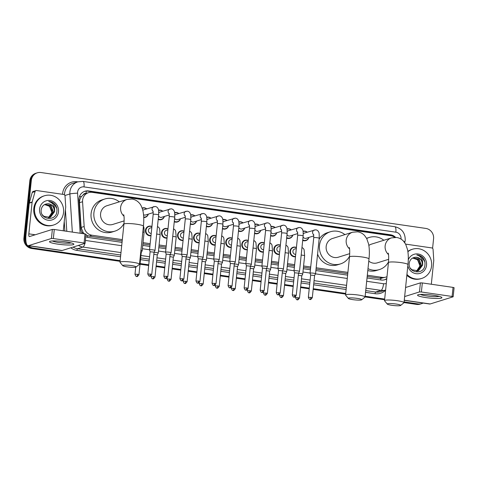 <?xml version="1.0" encoding="UTF-8"?>
<svg xmlns="http://www.w3.org/2000/svg" width="478" height="478" viewBox="0 0 478 478"><rect width="100%" height="100%" fill="white"/><g stroke="black" fill="none" stroke-linecap="round" stroke-linejoin="round"><path stroke-width="0.72" d="M295.47 256.752A4.899 4.643 -107.3 0 1 293.134 247.257A4.899 4.643 -107.3 0 1 296.426 247.508M279.415 254.421A4.899 4.643 -107.3 0 1 277.079 244.921A4.899 4.643 -107.3 0 1 280.371 245.178M263.36 252.091A4.899 4.643 -107.3 0 1 261.024 242.591A4.899 4.643 -107.3 0 1 264.316 242.848M247.305 249.755A4.899 4.643 -107.3 0 1 244.969 240.261A4.899 4.643 -107.3 0 1 248.261 240.512M231.25 247.425A4.899 4.643 -107.3 0 1 228.914 237.93A4.899 4.643 -107.3 0 1 232.206 238.181M215.196 245.095A4.899 4.643 -107.3 0 1 212.859 235.594A4.899 4.643 -107.3 0 1 216.152 235.851M199.141 242.764A4.899 4.643 -107.3 0 1 196.805 233.264A4.899 4.643 -107.3 0 1 200.097 233.521M183.086 240.428A4.899 4.643 -107.3 0 1 180.75 230.934A4.899 4.643 -107.3 0 1 184.042 231.185M167.031 238.098A4.899 4.643 -107.3 0 1 164.695 228.604A4.899 4.643 -107.3 0 1 167.987 228.854M150.976 235.768A4.899 4.643 -107.3 0 1 148.64 226.273A4.899 4.643 -107.3 0 1 151.932 226.524M292.823 235.104A4.899 4.643 -107.3 0 1 286.645 238.104M276.768 232.774A4.899 4.643 -107.3 0 1 270.59 235.774M260.713 230.438A4.899 4.643 -107.3 0 1 254.535 233.437M244.658 228.108A4.899 4.643 -107.3 0 1 238.48 231.107M308.878 237.435A4.899 4.643 -107.3 0 1 302.699 240.434M228.604 225.777A4.899 4.643 -107.3 0 1 222.425 228.777M212.549 223.447A4.899 4.643 -107.3 0 1 206.371 226.447M196.494 221.111A4.899 4.643 -107.3 0 1 190.316 224.11M180.439 218.781A4.899 4.643 -107.3 0 1 174.261 221.78M164.384 216.45A4.899 4.643 -107.3 0 1 158.206 219.45M148.329 214.12A4.899 4.643 -107.3 0 1 143.735 217.502L145.408 216.958A4.595 4.35 -107.3 0 1 143.723 217.12M86.189 193.381L86.07 193.363A3.065 2.898 72.7 0 0 83.214 194.821L81.469 196.554C80.071 198.364 79.42 200.413 79.509 202.696L81.105 227.45L83.106 232.481L84.409 233.862M83.214 194.821A9.19 8.7 -107.3 0 1 85.735 193.524L88.561 192.64A9.19 8.7 72.7 0 0 82.575 201.74L84.164 226.494A9.19 8.7 72.7 0 0 91.955 235.224L122.32 239.633M367.188 276.493L380.876 278.357L385.937 277.097A9.19 8.7 72.7 0 0 386.989 276.69M85.98 235.003L89.123 236.108L122.189 240.912M142.898 243.917L150.026 244.957M158.953 246.254L166.081 247.287M175.008 248.584L182.136 249.618M191.063 250.914L198.191 251.948M207.117 253.244L214.246 254.284M223.172 255.581L230.3 256.614M239.227 257.911L246.355 258.945M255.282 260.241L262.41 261.275M271.337 262.571L278.465 263.611M287.392 264.908L294.52 265.941M303.446 267.238L310.575 268.272M316.036 269.066L347.769 273.673M394.685 237.351A9.19 8.7 72.7 0 0 390.717 235.702L92.236 192.353A9.19 8.7 72.7 0 0 88.561 192.64M367.319 275.214L382.263 277.389A9.19 8.7 72.7 0 0 385.937 277.097M143.03 242.645L150.158 243.678M159.084 244.975L166.213 246.009M175.139 247.305L182.267 248.339M191.194 249.636L198.322 250.675M207.249 251.972L214.377 253.005M223.304 254.302L230.432 255.336M239.359 256.632L246.487 257.666M255.413 258.962L262.541 260.002M271.468 261.299L278.596 262.332M287.523 263.629L294.651 264.663M303.578 265.959L310.706 266.993M316.167 267.788L347.9 272.394M303.052 231.233A4.899 4.643 -107.3 0 1 307.235 232.171M286.997 228.902A4.899 4.643 -107.3 0 1 291.18 229.84M270.942 226.572A4.899 4.643 -107.3 0 1 275.125 227.51M254.888 224.236A4.899 4.643 -107.3 0 1 259.07 225.174M238.833 221.906A4.899 4.643 -107.3 0 1 243.015 222.844M222.778 219.575A4.899 4.643 -107.3 0 1 226.96 220.513M206.723 217.245A4.899 4.643 -107.3 0 1 210.906 218.183M190.668 214.915A4.899 4.643 -107.3 0 1 194.851 215.853M174.613 212.579A4.899 4.643 -107.3 0 1 178.796 213.517M158.559 210.248A4.899 4.643 -107.3 0 1 162.741 211.186M142.121 208.044A4.899 4.643 -107.3 0 1 146.686 208.856M395.611 237.369A9.19 8.7 72.7 0 0 390.574 234.788L88.609 190.937A9.19 8.7 72.7 0 0 84.935 191.224A9.19 8.7 72.7 0 0 78.948 200.324L80.776 228.789A9.19 8.7 72.7 0 0 82.401 233.569M84.558 191.349A9.19 8.7 -107.3 0 1 87.856 191.17L389.821 235.027A9.19 8.7 -107.3 0 1 394.284 237.07M423.084 303.052A9.19 8.7 -107.3 0 1 421.692 303.632A9.19 8.7 -107.3 0 1 418.017 303.924L404.095 301.899M26.141 242.483A9.19 8.7 -107.3 0 1 25.406 237.709L31.339 180.326A9.19 8.7 -107.3 0 1 37.29 172.821A9.19 8.7 -107.3 0 1 40.965 172.528L425.82 228.424A9.19 8.7 -107.3 0 1 433.576 238.749L432.584 248.333M120.151 260.659L33.167 248.028A9.19 8.7 -107.3 0 1 28.423 245.734M384.676 299.079L365.144 296.24M345.725 293.42L313.239 288.706M309.296 288.132L300.644 286.878M293.241 285.802L284.589 284.541M277.186 283.466L268.534 282.211M261.131 281.136L252.48 279.881M245.077 278.805L236.425 277.551M229.022 276.475L220.37 275.214M212.967 274.139L204.315 272.884M196.912 271.809L188.26 270.554M180.857 269.478L172.205 268.224M164.802 267.148L156.151 265.893M148.748 264.812L140.096 263.557M404.024 302.58L416.511 304.39A9.19 8.7 -107.3 0 0 420.186 304.104L420.939 303.871A9.19 8.7 -107.3 0 1 417.264 304.157L404.059 302.239L417.264 304.157A9.19 8.7 -107.3 0 0 420.939 303.871L421.692 303.632M120.08 261.341L31.656 248.5A9.19 8.7 -107.3 0 1 23.9 238.175L29.827 180.798L30.586 180.565A9.19 8.7 -107.3 0 1 36.537 173.054A9.19 8.7 -107.3 0 0 30.586 180.565L24.653 237.942L30.586 180.565L31.339 180.326M31.656 248.5L32.414 248.267A9.19 8.7 -107.3 0 1 24.653 237.942A9.19 8.7 -107.3 0 0 32.414 248.267L120.115 261L32.414 248.267L33.167 248.028M384.641 299.419L365.108 296.581L384.641 299.419M345.696 293.761L313.204 289.047L345.696 293.761M309.26 288.473L300.608 287.218L309.26 288.473M293.205 286.137L284.553 284.882L293.205 286.137M277.15 283.807L268.499 282.552L277.15 283.807M261.096 281.476L252.444 280.222L261.096 281.476M245.041 279.146L236.389 277.891L245.041 279.146M228.986 276.816L220.334 275.555L228.986 276.816M212.931 274.48L204.279 273.225L212.931 274.48M196.876 272.149L188.224 270.895L196.876 272.149M180.821 269.819L172.17 268.564L180.821 269.819M164.767 267.489L156.115 266.228L164.767 267.489M148.712 265.153L140.06 263.898L148.712 265.153M367.032 277.963L381.127 280.012A9.19 8.7 72.7 0 0 384.808 279.72A9.19 8.7 72.7 0 0 386.774 278.811M85.813 236.628A9.19 8.7 72.7 0 0 88.567 237.518L122.039 242.382M142.743 245.387L149.877 246.427M158.798 247.724L165.932 248.757M174.852 250.054L181.987 251.087M190.907 252.384L198.041 253.418M206.962 254.714L214.096 255.754M223.017 257.045L230.151 258.084M239.072 259.381L246.206 260.414M255.127 261.711L262.261 262.745M271.181 264.041L278.316 265.075M287.236 266.371L294.37 267.411M303.291 268.708L310.425 269.741M315.886 270.536L347.62 275.143M386.804 278.477A9.19 8.7 -107.3 0 1 384.426 279.833M29.827 180.798A9.19 8.7 -107.3 0 1 35.784 173.287L37.29 172.821M384.605 299.76L365.078 296.922M345.66 294.101L313.168 289.381M309.224 288.814L300.578 287.553M293.169 286.477L284.524 285.223M277.115 284.147L268.469 282.892M261.06 281.817L252.414 280.562M245.005 279.487L236.359 278.226M228.95 277.15L220.304 275.896M212.895 274.82L204.249 273.565M196.84 272.49L188.195 271.235M180.786 270.16L172.14 268.899M164.731 267.823L156.085 266.569M148.676 265.493L140.03 264.238M407.901 251.715A15.314 14.501 -107.3 0 1 412.532 249.211A15.314 14.501 -107.3 0 1 431.586 265.941A15.314 14.501 -107.3 0 1 421.662 278.453A15.314 14.501 -107.3 0 1 406.933 274.426M407.854 251.404A15.314 14.501 -107.3 0 1 411.779 249.45L412.532 249.211M408.272 259.853A9.984 9.452 -107.3 0 1 419.391 254.266A9.984 9.452 -107.3 0 1 426.543 265.206A9.984 9.452 -107.3 0 1 417.653 273.769A9.984 9.452 -107.3 0 1 407.83 265.744M409.27 263.055C407.632 273.302 424.034 275.358 424.9 265.153C425.277 262.404 424.601 259.948 422.887 257.785C421.184 255.999 419.152 255.049 416.786 254.941C420.748 256.094 422.707 258.891 422.666 263.318A6.925 6.555 -107.3 0 0 415.292 257.272C411.958 257.672 409.957 259.602 409.27 263.055M417.802 270.865L422.355 265.188C422.337 260.157 419.983 257.517 415.292 257.272M410.297 268.128L411.821 269.706L417.951 270.817L418.573 270.59L422.654 265.093L422.666 263.318M417.192 271.008L421.16 265.559L418.692 259.112L413.076 257.839M417.342 270.978L421.459 265.469L418.991 259.022L412.693 257.983M416.559 271.092L419.965 265.935L417.497 259.488L412.55 258.066M416.72 271.08L420.264 265.84L417.796 259.393L412.657 258.006M412.747 258.036L417.354 259.679L419.929 264.107M421.662 278.453L420.909 278.692A15.314 14.501 -107.3 0 1 406.844 275.316M424.817 261.83L421.745 256.877L416.786 254.941M433.492 295.249A12.255 1.631 5.9 0 1 441.612 297.268A12.255 1.631 5.9 0 1 437.932 298.469A12.255 1.631 5.9 0 1 425.952 297.597A12.255 1.631 5.9 0 1 417.909 294.818A12.255 1.631 5.9 0 1 433.492 295.249M420.455 294.418A9.805 1.303 -174.1 0 0 426.854 295.972A9.805 1.303 -174.1 0 0 439.204 296.354M405.619 244.121L431.759 247.915A1.53 1.452 72.7 0 1 433.062 249.373L433.767 260.337A1.53 1.452 72.7 0 1 433.761 260.606L431.317 284.243M404.257 300.321L429.68 304.014A12.255 3.597 -81.7 0 0 430.188 303.966L453.09 296.814L452.11 296.456L453.048 287.398L454.1 287.702L453.162 296.76M421.393 291.998L419.475 291.933L420.407 282.874L422.331 282.94L421.393 291.998L452.11 296.456M404.645 296.563L419.475 291.933M422.331 282.94L453.048 287.398M420.407 282.874L405.583 287.505M396.029 304.014A6.74 0.896 -174.1 0 0 387.3 304.098A6.74 0.896 -174.1 0 0 391.882 305.311A6.74 0.896 -174.1 0 0 400.582 305.472A6.74 0.896 -174.1 0 0 396.029 304.014M387.3 304.098L384.587 300.817A9.805 1.303 5.9 0 1 384.515 300.638A9.805 1.303 5.9 0 1 397.284 300.704A9.805 1.303 5.9 0 1 404.018 302.652A9.805 1.303 5.9 0 1 403.91 302.813L400.582 305.472M388.208 253.113C388.728 254.535 388.805 257.69 388.447 262.583A9.805 1.303 -174.1 0 1 401.215 262.649A9.805 1.303 -174.1 0 1 407.949 264.597C408.541 259.022 408.403 254.027 407.537 249.624L405.661 244.198L403.528 241.169C401.681 239.161 399.375 237.93 396.597 237.47L391.494 237.883L371.46 244.139A9.805 9.279 72.7 0 0 368.861 245.453M366.704 238.528A16.849 15.947 -107.3 0 1 369.363 237.411A16.849 15.947 -107.3 0 1 383.846 240.273M368.777 261.102A9.805 9.279 72.7 0 0 377.303 262.852L388.674 259.297M388.518 261.866A16.849 15.947 -107.3 0 1 379.407 269.574A16.849 15.947 -107.3 0 1 367.994 268.66M379.407 269.574L376.58 270.458A16.849 15.947 -107.3 0 1 367.803 270.548M357.078 298.362A6.74 0.896 -174.1 0 0 348.348 298.439A6.74 0.896 -174.1 0 0 352.931 299.652A6.74 0.896 -174.1 0 0 361.637 299.814A6.74 0.896 -174.1 0 0 357.078 298.362M348.348 298.439L345.636 295.165A9.805 1.303 5.9 0 1 345.564 294.98A9.805 1.303 5.9 0 1 358.333 295.046A9.805 1.303 5.9 0 1 365.067 296.993A9.805 1.303 5.9 0 1 364.959 297.161L361.637 299.814M349.263 247.461C349.776 248.877 349.86 252.037 349.502 256.925A9.805 1.303 -174.1 0 1 362.264 256.997A9.805 1.303 -174.1 0 1 368.998 258.945C369.59 253.364 369.452 248.369 368.586 243.965L366.71 238.546L364.583 235.511C362.736 233.509 360.424 232.272 357.646 231.812L352.549 232.224L332.515 238.48A9.805 9.279 72.7 0 0 326.163 246.487A9.805 9.279 72.7 0 0 338.358 257.194L349.729 253.645M349.567 256.208A16.849 15.947 -107.3 0 1 340.455 263.916A16.849 15.947 -107.3 0 1 319.495 245.519A16.849 15.947 -107.3 0 1 330.412 231.752A16.849 15.947 -107.3 0 1 344.895 234.614M319.119 239.215A16.849 15.947 -107.3 0 1 327.585 232.637L330.412 231.752M340.455 263.916L337.629 264.8A16.849 15.947 -107.3 0 1 317.583 254.081M131.498 265.595A6.74 0.896 -174.1 0 0 122.774 265.678A6.74 0.896 -174.1 0 0 127.351 266.891A6.74 0.896 -174.1 0 0 136.057 267.053A6.74 0.896 -174.1 0 0 131.498 265.595M122.774 265.678L120.056 262.398A9.805 1.303 5.9 0 1 119.99 262.219A9.805 1.303 5.9 0 1 132.753 262.285A9.805 1.303 5.9 0 1 139.492 264.232A9.805 1.303 5.9 0 1 139.385 264.4L136.057 267.053M123.683 214.7C124.202 216.116 124.28 219.277 123.922 224.164A9.805 1.303 -174.1 0 1 136.684 224.23A9.805 1.303 -174.1 0 1 143.424 226.184C144.009 220.603 143.872 215.608 143.006 211.204C141.978 207.064 140.64 204.249 139.002 202.75C137.156 200.742 134.844 199.511 132.065 199.051L126.969 199.463L106.935 205.719A9.805 9.279 72.7 0 0 100.583 213.726A9.805 9.279 72.7 0 0 112.778 224.433L124.149 220.884M123.987 223.447A16.849 15.947 -107.3 0 1 114.875 231.155A16.849 15.947 -107.3 0 1 93.915 212.758A16.849 15.947 -107.3 0 1 104.837 198.991A16.849 15.947 -107.3 0 1 119.315 201.853M114.875 231.155L112.049 232.039A16.849 15.947 -107.3 0 1 91.089 213.642A16.849 15.947 -107.3 0 1 102.005 199.876L104.837 198.991M303.273 233.891A2.754 2.611 -107.3 0 1 304.516 233.019L315.653 229.793C317.183 230.026 318.193 230.82 318.689 232.171C319.113 232.212 319.286 234.256 319.214 238.307A2.754 0.364 -174.1 0 0 317.32 237.757A2.754 0.364 -174.1 0 0 317.159 237.733A2.754 0.364 -174.1 0 0 313.729 237.739L310.067 273.189A2.754 0.364 -174.1 0 0 310.067 273.213L310.646 275.095L314.596 275.507M303.213 231.501L303.106 231.537A4.595 4.35 -107.3 0 1 307.085 232.218M314.602 275.501L315.546 273.78A2.754 0.364 -174.1 0 0 315.552 273.757A2.754 0.364 -174.1 0 0 313.658 273.207A2.754 0.364 -174.1 0 0 310.204 273.093A2.754 0.364 -174.1 0 0 310.067 273.189M313.813 235.893L306.159 238.283A2.754 2.611 -107.3 0 1 303.058 236.939M308.728 237.482A4.595 4.35 -107.3 0 1 302.747 239.974M287.218 231.555A2.754 2.611 -107.3 0 1 288.461 230.689L299.598 227.462C301.128 227.695 302.138 228.49 302.634 229.84C303.058 229.882 303.231 231.926 303.16 235.971A2.754 0.364 -174.1 0 0 301.265 235.427A2.754 0.364 -174.1 0 0 301.104 235.403A2.754 0.364 -174.1 0 0 297.675 235.403L294.012 270.859A2.754 0.364 -174.1 0 0 294.012 270.883L294.591 272.765L298.541 273.171L299.491 271.444A2.754 0.364 -174.1 0 0 299.497 271.426A2.754 0.364 -174.1 0 0 297.603 270.877A2.754 0.364 -174.1 0 0 294.149 270.763A2.754 0.364 -174.1 0 0 294.012 270.859M287.159 229.171L287.051 229.201A4.595 4.35 -107.3 0 1 291.03 229.888M297.758 233.563L290.104 235.953A2.754 2.611 -107.3 0 1 287.003 234.608M292.673 235.152A4.595 4.35 -107.3 0 1 286.692 237.644M271.163 229.225A2.754 2.611 -107.3 0 1 272.406 228.359L283.544 225.132C285.073 225.365 286.083 226.16 286.579 227.51C287.003 227.552 287.176 229.595 287.105 233.64A2.754 0.364 -174.1 0 0 285.211 233.091A2.754 0.364 -174.1 0 0 285.049 233.067A2.754 0.364 -174.1 0 0 281.62 233.073L277.957 268.528A2.754 0.364 -174.1 0 0 277.957 268.546L278.537 270.434L282.486 270.841L283.436 269.114A2.754 0.364 -174.1 0 0 283.442 269.096A2.754 0.364 -174.1 0 0 281.548 268.546A2.754 0.364 -174.1 0 0 278.094 268.433A2.754 0.364 -174.1 0 0 277.957 268.528M271.104 226.841L270.996 226.871A4.595 4.35 -107.3 0 1 274.975 227.558M281.703 231.233L274.049 233.623A2.754 2.611 -107.3 0 1 270.948 232.278M276.619 232.822A4.595 4.35 -107.3 0 1 270.638 235.313M255.109 226.895A2.754 2.611 -107.3 0 1 256.351 226.028L267.489 222.796C269.018 223.035 270.028 223.824 270.524 225.174C270.948 225.222 271.122 227.265 271.05 231.31A2.754 0.364 -174.1 0 0 269.156 230.76A2.754 0.364 -174.1 0 0 268.995 230.737A2.754 0.364 -174.1 0 0 265.565 230.743L261.902 266.198A2.754 0.364 -174.1 0 0 261.902 266.216L262.482 268.104L266.431 268.511L267.381 266.784A2.754 0.364 -174.1 0 0 267.387 266.766A2.754 0.364 -174.1 0 0 265.493 266.216A2.754 0.364 -174.1 0 0 262.04 266.103A2.754 0.364 -174.1 0 0 261.902 266.198M255.049 224.505L254.941 224.541A4.595 4.35 -107.3 0 1 258.921 225.222M265.649 228.896L257.995 231.286A2.754 2.611 -107.3 0 1 254.894 229.948M260.564 230.486A4.595 4.35 -107.3 0 1 254.583 232.983M239.054 224.564A2.754 2.611 -107.3 0 1 240.297 223.692L251.434 220.466C252.964 220.705 253.973 221.493 254.469 222.844C254.894 222.885 255.067 224.929 254.995 228.98A2.754 0.364 -174.1 0 0 253.101 228.43A2.754 0.364 -174.1 0 0 252.94 228.406A2.754 0.364 -174.1 0 0 249.51 228.412L245.847 263.862A2.754 0.364 -174.1 0 0 245.847 263.886L246.427 265.768M238.994 222.174L238.886 222.21A4.595 4.35 -107.3 0 1 242.866 222.891M248.094 288.33C245.543 291.807 246.164 289.405 245.823 290.098A1.99 0.586 98.3 0 0 245.907 290.086A1.99 0.586 -81.7 0 0 246.726 287.935L248.094 288.33L250.376 266.18L251.326 264.454A2.754 0.364 -174.1 0 0 251.332 264.43A2.754 0.364 -174.1 0 0 249.438 263.886A2.754 0.364 -174.1 0 0 245.985 263.766A2.754 0.364 -174.1 0 0 245.847 263.862M250.382 266.162L246.421 265.756L244.133 287.923C245.453 291.425 245.782 289.549 245.823 290.098M249.594 226.566L241.94 228.956A2.754 2.611 -107.3 0 1 238.839 227.612M244.509 228.155A4.595 4.35 -107.3 0 1 238.528 230.647M222.999 222.228A2.754 2.611 -107.3 0 1 224.242 221.362L235.379 218.135C236.909 218.368 237.919 219.163 238.414 220.513C238.839 220.555 239.012 222.599 238.94 226.644A2.754 0.364 -174.1 0 0 237.046 226.1A2.754 0.364 -174.1 0 0 236.885 226.076A2.754 0.364 -174.1 0 0 233.455 226.076L229.793 261.532A2.754 0.364 -174.1 0 0 229.793 261.556L230.372 263.438L234.328 263.832L235.272 262.117A2.754 0.364 -174.1 0 0 235.278 262.099A2.754 0.364 -174.1 0 0 233.384 261.55A2.754 0.364 -174.1 0 0 229.93 261.436A2.754 0.364 -174.1 0 0 229.793 261.532M222.939 219.844L222.832 219.88A4.595 4.35 -107.3 0 1 226.811 220.561M233.539 224.236L225.885 226.626A2.754 2.611 -107.3 0 1 222.784 225.281M228.454 225.825A4.595 4.35 -107.3 0 1 222.473 228.317M234.322 263.85L232.039 285.999L228.078 285.587L230.366 263.426M206.944 219.898A2.754 2.611 -107.3 0 1 208.187 219.032L219.324 215.805C220.854 216.038 221.864 216.833 222.36 218.183C222.784 218.225 222.957 220.268 222.885 224.313A2.754 0.364 -174.1 0 0 220.991 223.764A2.754 0.364 -174.1 0 0 220.83 223.74A2.754 0.364 -174.1 0 0 217.4 223.746L213.738 259.201A2.754 0.364 -174.1 0 0 213.738 259.219L214.311 261.102L218.273 261.502L219.217 259.787A2.754 0.364 -174.1 0 0 219.223 259.769A2.754 0.364 -174.1 0 0 217.329 259.219A2.754 0.364 -174.1 0 0 213.875 259.106A2.754 0.364 -174.1 0 0 213.738 259.201M206.884 217.514L206.777 217.544A4.595 4.35 -107.3 0 1 210.756 218.231M217.484 221.906L209.83 224.296A2.754 2.611 -107.3 0 1 206.729 222.951M212.399 223.495A4.595 4.35 -107.3 0 1 206.418 225.986M218.267 261.514L215.984 283.669L212.023 283.257L214.311 261.09M190.889 217.568A2.754 2.611 -107.3 0 1 192.132 216.701L203.269 213.475C204.799 213.708 205.809 214.497 206.305 215.853C206.729 215.895 206.902 217.938 206.831 221.983A2.754 0.364 -174.1 0 0 204.937 221.434A2.754 0.364 -174.1 0 0 204.775 221.41A2.754 0.364 -174.1 0 0 201.346 221.416L197.683 256.871A2.754 0.364 -174.1 0 0 197.683 256.889L198.256 258.765L202.218 259.172L203.162 257.457A2.754 0.364 -174.1 0 0 203.168 257.439A2.754 0.364 -174.1 0 0 201.274 256.889A2.754 0.364 -174.1 0 0 197.82 256.776A2.754 0.364 -174.1 0 0 197.683 256.871M190.83 215.178L190.722 215.214A4.595 4.35 -107.3 0 1 194.701 215.895M201.429 219.569L193.775 221.965A2.754 2.611 -107.3 0 1 190.674 220.621M196.344 221.159A4.595 4.35 -107.3 0 1 190.364 223.656M202.212 259.184L199.929 281.333L195.968 280.927L198.256 258.759M174.834 215.237A2.754 2.611 -107.3 0 1 176.077 214.365L187.215 211.139C188.744 211.378 189.754 212.166 190.25 213.517C190.674 213.558 190.847 215.608 190.776 219.653A2.754 0.364 -174.1 0 0 188.882 219.103A2.754 0.364 -174.1 0 0 188.72 219.079A2.754 0.364 -174.1 0 0 185.291 219.085L181.628 254.535A2.754 0.364 -174.1 0 0 181.628 254.559L182.202 256.435L186.163 256.835L187.107 255.127A2.754 0.364 -174.1 0 0 187.113 255.103A2.754 0.364 -174.1 0 0 185.219 254.559A2.754 0.364 -174.1 0 0 181.765 254.439A2.754 0.364 -174.1 0 0 181.628 254.535M174.775 212.847L174.667 212.883A4.595 4.35 -107.3 0 1 178.647 213.564M185.374 217.239L177.72 219.629A2.754 2.611 -107.3 0 1 174.619 218.291M180.29 218.828A4.595 4.35 -107.3 0 1 174.309 221.326M186.157 256.853L183.875 279.003L179.913 278.596L182.202 256.429M158.78 212.901A2.754 2.611 -107.3 0 1 160.022 212.035L171.16 208.808C172.689 209.041 173.699 209.836 174.195 211.186C174.619 211.228 174.793 213.272 174.721 217.317A2.754 0.364 -174.1 0 0 172.827 216.773A2.754 0.364 -174.1 0 0 172.666 216.749A2.754 0.364 -174.1 0 0 169.236 216.749L165.573 252.205A2.754 0.364 -174.1 0 0 165.573 252.229L166.147 254.105M158.72 210.517L158.612 210.553A4.595 4.35 -107.3 0 1 162.592 211.234M170.102 254.523L171.052 252.79A2.754 0.364 -174.1 0 0 171.058 252.772A2.754 0.364 -174.1 0 0 169.164 252.223A2.754 0.364 -174.1 0 0 165.711 252.109A2.754 0.364 -174.1 0 0 165.573 252.205M167.82 276.672C165.269 280.15 165.89 277.748 165.549 278.441A1.99 0.586 98.3 0 0 165.633 278.429A1.99 0.586 -81.7 0 0 166.452 276.278L167.82 276.672L170.108 254.505L166.153 254.111M169.32 214.909L161.666 217.299A2.754 2.611 -107.3 0 1 158.565 215.954M164.235 216.498A4.595 4.35 -107.3 0 1 158.254 218.99M142.838 210.44A2.754 2.611 -107.3 0 1 143.968 209.705L155.105 206.478C156.635 206.711 157.644 207.506 158.14 208.856C158.565 208.898 158.738 210.941 158.666 214.986A2.754 0.364 -174.1 0 0 156.772 214.437A2.754 0.364 -174.1 0 0 156.611 214.413A2.754 0.364 -174.1 0 0 153.181 214.419L149.518 249.875A2.754 0.364 -174.1 0 0 149.518 249.892L150.092 251.775L154.053 252.175L154.997 250.46A2.754 0.364 -174.1 0 0 155.003 250.442A2.754 0.364 -174.1 0 0 153.109 249.892A2.754 0.364 -174.1 0 0 149.656 249.779A2.754 0.364 -174.1 0 0 149.518 249.875M142.229 208.348A4.595 4.35 -107.3 0 1 146.537 208.904M153.265 212.579L145.611 214.969A2.754 2.611 -107.3 0 1 143.543 214.706M148.18 214.168A4.595 4.35 -107.3 0 1 145.408 216.958M154.047 252.187L151.765 274.342L147.804 273.93L150.092 251.763M295.715 254.38A2.754 2.611 -107.3 0 1 294.717 249.008L296.324 248.506M295.506 256.405A4.595 4.35 -107.3 0 1 293.414 247.49A4.595 4.35 -107.3 0 1 296.408 247.682M301.188 255.073A2.754 0.364 -174.1 0 1 302.568 255.216A2.754 0.364 -174.1 0 1 304.629 255.784L302.735 274.085A2.754 0.364 -174.1 0 1 302.729 274.109L301.785 275.83L298.326 275.286M302.735 274.085A2.754 0.364 -174.1 0 0 301.337 273.619A2.754 0.364 -174.1 0 0 298.529 273.344M279.66 252.049A2.754 2.611 -107.3 0 1 278.662 246.678L280.269 246.176M279.451 254.075A4.595 4.35 -107.3 0 1 277.36 245.16A4.595 4.35 -107.3 0 1 280.353 245.351M285.133 252.743A2.754 0.364 -174.1 0 1 286.513 252.88A2.754 0.364 -174.1 0 1 288.575 253.454L286.68 271.755A2.754 0.364 -174.1 0 1 286.675 271.773L285.73 273.494L282.271 272.956M286.68 271.755A2.754 0.364 -174.1 0 0 285.282 271.283A2.754 0.364 -174.1 0 0 282.474 271.008M263.605 249.719A2.754 2.611 -107.3 0 1 262.607 244.348L264.214 243.846M263.396 251.745A4.595 4.35 -107.3 0 1 261.305 242.824A4.595 4.35 -107.3 0 1 264.298 243.021M269.078 250.412A2.754 0.364 -174.1 0 1 270.458 250.55A2.754 0.364 -174.1 0 1 272.52 251.123L270.626 269.425A2.754 0.364 -174.1 0 1 270.62 269.443L269.676 271.163L266.216 270.626M270.626 269.425A2.754 0.364 -174.1 0 0 269.228 268.953A2.754 0.364 -174.1 0 0 266.419 268.678M247.55 247.389A2.754 2.611 -107.3 0 1 246.552 242.011L248.16 241.51M247.341 249.414A4.595 4.35 -107.3 0 1 245.25 240.494A4.595 4.35 -107.3 0 1 248.243 240.691M253.023 248.082A2.754 0.364 -174.1 0 1 254.404 248.219A2.754 0.364 -174.1 0 1 256.465 248.793L254.571 267.094A2.754 0.364 -174.1 0 1 254.565 267.112L253.621 268.833L250.161 268.295M254.571 267.094A2.754 0.364 -174.1 0 0 253.173 266.622A2.754 0.364 -174.1 0 0 250.364 266.348M231.495 245.053A2.754 2.611 -107.3 0 1 230.498 239.681L232.105 239.179M231.286 247.078A4.595 4.35 -107.3 0 1 229.195 238.164A4.595 4.35 -107.3 0 1 232.189 238.355M236.969 245.746A2.754 0.364 -174.1 0 1 238.349 245.889A2.754 0.364 -174.1 0 1 240.41 246.457L238.516 264.758A2.754 0.364 -174.1 0 1 238.51 264.782L237.566 266.503L234.106 265.959M238.516 264.758A2.754 0.364 -174.1 0 0 237.118 264.292A2.754 0.364 -174.1 0 0 234.31 264.017M215.441 242.722A2.754 2.611 -107.3 0 1 214.443 237.351L216.05 236.849M215.231 244.748A4.595 4.35 -107.3 0 1 213.14 235.833A4.595 4.35 -107.3 0 1 216.134 236.024M221.511 264.179L218.052 263.629M219.223 286.328C216.671 289.805 217.299 287.403 216.958 288.091A1.99 0.586 98.3 0 0 217.042 288.085A1.99 0.586 -81.7 0 0 217.854 285.934L219.223 286.328L221.517 264.161L222.455 262.446A2.754 0.364 -174.1 0 0 222.461 262.428A2.754 0.364 -174.1 0 0 221.063 261.956A2.754 0.364 -174.1 0 0 218.255 261.687M199.386 240.392A2.754 2.611 -107.3 0 1 198.388 235.021L199.995 234.519M199.177 242.418A4.595 4.35 -107.3 0 1 197.085 233.497A4.595 4.35 -107.3 0 1 200.079 233.694M205.456 261.842L201.997 261.299M203.168 283.998C200.617 287.475 201.244 285.073 200.903 285.76A1.99 0.586 98.3 0 0 200.987 285.754A1.99 0.586 -81.7 0 0 201.8 283.597L203.168 283.998L205.462 261.83L206.4 260.116A2.754 0.364 -174.1 0 0 206.406 260.098A2.754 0.364 -174.1 0 0 205.008 259.626A2.754 0.364 -174.1 0 0 202.2 259.351M183.331 238.062A2.754 2.611 -107.3 0 1 182.333 232.684L183.94 232.183M183.122 240.087A4.595 4.35 -107.3 0 1 181.031 231.167A4.595 4.35 -107.3 0 1 184.024 231.364M189.402 259.512L185.942 258.968M187.113 281.661C184.562 285.139 185.189 282.737 184.849 283.43A1.99 0.586 98.3 0 0 184.932 283.424A1.99 0.586 -81.7 0 0 185.745 281.267L187.113 281.661L189.407 259.5L190.346 257.785A2.754 0.364 -174.1 0 0 190.352 257.767A2.754 0.364 -174.1 0 0 188.953 257.295A2.754 0.364 -174.1 0 0 186.145 257.021M167.276 235.732A2.754 2.611 -107.3 0 1 166.278 230.354L167.886 229.852M167.067 237.751A4.595 4.35 -107.3 0 1 164.976 228.837A4.595 4.35 -107.3 0 1 167.969 229.028M173.347 257.182L169.887 256.632M173.347 257.176L174.291 255.455A2.754 0.364 -174.1 0 0 174.297 255.431A2.754 0.364 -174.1 0 0 172.899 254.965A2.754 0.364 -174.1 0 0 170.09 254.69M151.221 233.395A2.754 2.611 -107.3 0 1 150.223 228.024L151.831 227.522M151.012 235.421A4.595 4.35 -107.3 0 1 148.921 226.506A4.595 4.35 -107.3 0 1 151.914 226.697M157.292 254.852L153.832 254.302M155.003 277.001C152.452 280.478 153.079 278.077 152.739 278.77A1.99 0.586 98.3 0 0 152.823 278.758A1.99 0.586 -81.7 0 0 153.635 276.607L155.003 277.001L157.298 254.834L158.236 253.119A2.754 0.364 -174.1 0 0 158.242 253.101A2.754 0.364 -174.1 0 0 156.844 252.635A2.754 0.364 -174.1 0 0 154.036 252.36M138.949 274.671C136.397 278.148 137.025 275.746 136.684 276.433A1.99 0.586 98.3 0 0 136.768 276.427A1.99 0.586 -81.7 0 0 137.58 274.276L138.949 274.671L141.243 252.504L142.181 250.789A2.754 0.364 -174.1 0 0 142.187 250.771A2.754 0.364 -174.1 0 0 140.926 250.329M141.243 252.504L140.723 252.27M65.45 241.796A12.255 1.631 5.9 0 1 73.57 243.816A12.255 1.631 5.9 0 1 69.884 245.017A12.255 1.631 5.9 0 1 57.91 244.15A12.255 1.631 5.9 0 1 49.861 241.366A12.255 1.631 5.9 0 1 65.45 241.796M52.413 240.966A9.805 1.303 -174.1 0 0 58.806 242.519A9.805 1.303 -174.1 0 0 71.156 242.902M32.151 202.009A1.53 1.452 72.7 0 0 32.098 202.272L29.272 203.15A1.53 1.452 -107.3 0 1 29.319 202.893L32.151 202.009L35.067 191.57A1.53 1.452 72.7 0 1 36.621 190.531L63.717 194.468A1.53 1.452 72.7 0 1 65.014 195.92L65.719 206.884A1.53 1.452 72.7 0 1 65.719 207.153L63.275 230.79M29.272 203.15L26.009 234.728A12.255 3.597 -81.7 0 0 28.017 245.68A12.255 3.597 -81.7 0 0 28.531 245.632L51.427 238.48L52.365 229.422L29.469 236.574A3.065 0.896 98.3 0 1 29.337 236.586A3.065 0.896 98.3 0 1 28.835 233.844L32.098 202.272M29.319 202.893L32.241 192.455A1.53 1.452 -107.3 0 1 33.179 191.463L36.011 190.579M28.017 245.68L61.632 250.562A12.255 3.597 -81.7 0 0 62.146 250.514L85.12 243.314L84.068 243.009L85.006 233.945L86.058 234.25L85.12 243.314M52.365 229.422L54.283 229.488L53.351 238.546L84.068 243.009M53.351 238.546L51.427 238.48M54.283 229.488L85.006 233.945M34.559 208.277A15.314 14.501 -107.3 0 1 44.484 195.765A15.314 14.501 -107.3 0 1 63.544 212.489A15.314 14.501 -107.3 0 1 53.614 225.001A15.314 14.501 -107.3 0 1 34.559 208.277M53.614 225.001L52.861 225.24A15.314 14.501 -107.3 0 1 33.807 208.516A15.314 14.501 -107.3 0 1 43.731 195.998L44.484 195.765M58.501 211.754A9.984 9.452 -107.3 0 1 48.033 220.227A9.984 9.452 -107.3 0 1 39.602 209.011A9.984 9.452 -107.3 0 1 50.071 200.539A9.984 9.452 -107.3 0 1 58.501 211.754M41.227 209.603C39.59 219.85 55.992 221.906 56.858 211.7C57.229 208.952 56.559 206.496 54.845 204.333C53.142 202.547 51.11 201.596 48.744 201.489C52.705 202.648 54.665 205.438 54.623 209.866A6.925 6.555 -107.3 0 0 47.244 203.819C43.916 204.22 41.909 206.149 41.227 209.603M49.76 217.412L54.313 211.736C54.295 206.705 51.941 204.064 47.244 203.819M42.255 214.682L43.779 216.253L49.909 217.365L50.525 217.137L54.612 211.64L54.623 209.866M49.144 217.556L53.118 212.107L50.65 205.66L45.034 204.387M49.3 217.526L53.417 212.017L50.949 205.57L44.651 204.536M48.517 217.639L51.917 212.483L49.455 206.036L44.508 204.614M48.672 217.627L52.216 212.387L49.754 205.94L44.609 204.554M44.705 204.584L49.312 206.227L51.887 210.655M56.774 208.378L53.703 203.425L48.744 201.489M79.426 196.679A9.19 0.735 -3.7 0 1 81.469 196.554M391.237 235.791A9.19 2.695 -81.7 0 0 391.249 235.361M380.649 279.941A9.19 2.695 -81.7 0 0 380.876 278.357M87.486 237.291A9.19 2.695 -81.7 0 0 87.701 235.774M81.816 232.565A9.19 0.735 -3.7 0 1 83.106 232.481M86.07 193.363A9.19 2.695 -81.7 0 0 86.219 191.092M379.43 278.274L382.263 277.389M89.123 236.108L91.955 235.224M81.105 227.45L84.164 226.494M79.509 202.696L82.575 201.74M389.821 235.027L390.574 234.788M401.018 239.09A6.124 5.802 72.7 0 0 401.018 239.066A6.124 5.802 72.7 0 0 395.844 232.183L84.02 186.898A6.124 5.802 72.7 0 0 77.603 192.096A6.124 5.802 72.7 0 0 77.585 193.154L80.161 233.246M403.587 241.229A6.124 1.117 15.6 0 1 404.836 242.34L405.225 240.285C405.326 232.965 401.861 228.442 394.84 226.709A6.124 1.798 98.3 0 1 395.844 232.183M72.333 232.105L69.884 193.966A12.255 11.597 -107.3 0 1 69.919 191.839A12.255 11.597 -107.3 0 1 77.86 181.831L72.489 183.504A12.255 11.597 72.7 0 0 64.554 193.518A12.255 11.597 72.7 0 0 64.482 194.827M64.936 195.508L69.884 193.966A6.124 0.49 -3.7 0 1 77.585 193.154M62.57 194.301A13.784 13.049 -107.3 0 1 77.078 181.76L77.765 181.861M385.591 290.26A13.784 13.049 -107.3 0 1 375.063 293.701L365.55 292.315M346.132 289.495L313.646 284.78M309.696 284.207L301.05 282.952M293.641 281.877L284.996 280.616M277.587 279.54L268.941 278.286M261.532 277.21L252.886 275.955M245.477 274.88L236.831 273.625M229.422 272.55L220.776 271.289M213.367 270.213L204.721 268.959M197.312 267.883L188.667 266.628M181.258 265.553L172.612 264.298M165.203 263.223L156.557 261.962M149.148 260.886L140.502 259.632M120.558 256.734L76.934 250.4A13.784 13.049 -107.3 0 1 70.822 247.807M64.847 231.017L64.231 221.493M418.017 303.924L416.511 304.39M25.406 237.709L23.9 238.175M385.609 290.086A12.255 11.597 -107.3 0 1 381.062 290.367L375.69 292.04A12.255 11.597 72.7 0 0 380.59 291.658L385.603 290.092M65.426 209.932L66.8 231.304M120.982 252.593L82.933 247.066L77.561 248.745L120.731 255.013M84.911 243.404A6.124 1.798 98.3 0 1 82.933 247.066A12.255 11.597 -107.3 0 1 78.458 245.423M73.086 247.096A12.255 11.597 72.7 0 0 77.561 248.745A1.53 0.448 -81.7 0 0 76.934 250.4M366.692 281.285L383.571 283.735A6.124 1.798 98.3 0 1 381.062 290.367L365.981 288.174M346.562 285.354L314.07 280.634M310.126 280.06L301.481 278.805M294.072 277.73L285.426 276.475M278.017 275.4L269.371 274.145M261.962 273.069L253.316 271.809M245.907 270.733L237.261 269.478M229.852 268.403L221.206 267.148M213.797 266.073L205.152 264.818M197.743 263.742L189.097 262.488M181.688 261.406L173.042 260.151M165.633 259.076L156.987 257.821M149.578 256.746L140.932 255.491M140.681 257.911L149.327 259.166M156.736 260.241L165.382 261.496M172.791 262.571L181.437 263.832M188.846 264.908L197.492 266.162M204.901 267.238L213.547 268.493M220.956 269.568L229.601 270.823M237.01 271.898L245.656 273.159M253.065 274.235L261.711 275.489M269.12 276.565L277.766 277.82M285.175 278.895L293.821 280.15M301.23 281.225L309.875 282.486M313.819 283.054L346.311 287.774M365.73 290.594L375.69 292.04A1.53 0.448 -81.7 0 0 375.063 293.701M85.419 240.434A6.124 5.802 72.7 0 0 85.443 240.44L121.693 245.704M142.402 248.709L149.53 249.749M158.457 251.04L165.585 252.079M174.512 253.376L181.64 254.41M190.567 255.706L197.695 256.74M206.621 258.036L213.75 259.076M222.676 260.367L229.804 261.406M238.731 262.703L245.859 263.736M254.786 265.033L261.914 266.067M270.841 267.363L277.969 268.397M286.896 269.694L294.024 270.733M302.95 272.03L310.079 273.063M315.504 273.852L347.273 278.465M383.571 283.735A6.124 5.802 72.7 0 0 386.29 283.448M77.078 181.76A1.53 0.448 -81.7 0 0 77.054 182.082M85.443 240.44A6.124 1.798 98.3 0 1 85.317 241.402M394.84 226.709L83.017 181.425A6.124 1.798 98.3 0 1 84.02 186.898M87.856 191.17L88.609 190.937M404.269 300.202L430.188 303.966M391.494 237.883A9.805 9.279 72.7 0 0 385.143 245.889A9.805 9.279 72.7 0 0 388.506 254.589M352.549 232.224A9.805 9.279 72.7 0 0 346.197 240.237A9.805 9.279 72.7 0 0 349.555 248.93M126.969 199.463A9.805 9.279 72.7 0 0 120.617 207.47A9.805 9.279 72.7 0 0 123.975 216.17M310.945 297.262A1.99 0.586 -81.7 0 1 310.126 299.413A1.99 0.586 98.3 0 1 310.043 299.425C310.383 298.732 309.762 301.134 312.313 297.657L308.352 297.25L310.64 275.083M313.723 234.776A2.754 2.611 -107.3 0 1 314.393 229.936M294.89 294.932A1.99 0.586 -81.7 0 1 294.072 297.083A1.99 0.586 98.3 0 1 293.988 297.089C294.329 296.402 293.707 298.804 296.258 295.326L292.297 294.914L294.585 272.753M297.669 232.445A2.754 2.611 -107.3 0 1 298.338 227.606M278.835 292.596A1.99 0.586 -81.7 0 1 278.017 294.753A1.99 0.586 98.3 0 1 277.933 294.759C278.274 294.072 277.652 296.468 280.204 292.996L276.242 292.584L278.531 270.417M281.614 230.115A2.754 2.611 -107.3 0 1 282.283 225.275M262.781 290.266A1.99 0.586 -81.7 0 1 261.962 292.422A1.99 0.586 98.3 0 1 261.878 292.428C262.219 291.735 261.597 294.137 264.149 290.66L260.187 290.254L262.476 268.086M265.559 227.785A2.754 2.611 -107.3 0 1 266.228 222.945M249.504 225.449A2.754 2.611 -107.3 0 1 250.173 220.609M246.726 287.935L244.133 287.923M230.671 285.605A1.99 0.586 -81.7 0 1 229.852 287.756A1.99 0.586 98.3 0 1 229.769 287.762C230.109 287.075 229.488 289.477 232.039 285.999M233.449 223.118A2.754 2.611 -107.3 0 1 234.118 218.279M214.616 283.269A1.99 0.586 -81.7 0 1 213.797 285.426A1.99 0.586 98.3 0 1 213.714 285.432C214.054 284.745 213.433 287.141 215.984 283.669M217.394 220.788A2.754 2.611 -107.3 0 1 218.064 215.948M198.561 280.939A1.99 0.586 -81.7 0 1 197.743 283.096A1.99 0.586 98.3 0 1 197.659 283.101C198 282.408 197.378 284.81 199.929 281.333M201.34 218.458A2.754 2.611 -107.3 0 1 202.009 213.618M182.506 278.608A1.99 0.586 -81.7 0 1 181.688 280.759A1.99 0.586 98.3 0 1 181.604 280.771C181.945 280.078 181.323 282.48 183.875 279.003M185.285 216.122A2.754 2.611 -107.3 0 1 185.954 211.282M169.23 213.791A2.754 2.611 -107.3 0 1 169.899 208.952M166.452 276.278L163.858 276.26L166.147 254.099M150.397 273.942A1.99 0.586 -81.7 0 1 149.578 276.099A1.99 0.586 98.3 0 1 149.494 276.105C149.835 275.418 149.214 277.82 151.765 274.342M153.175 211.461A2.754 2.611 -107.3 0 1 153.844 206.621M298.129 297.591A1.99 0.586 -81.7 0 1 297.316 299.742A1.99 0.586 98.3 0 1 297.232 299.754C297.573 299.061 296.946 301.463 299.497 297.985L295.535 297.579L295.643 296.569M282.074 295.261A1.99 0.586 -81.7 0 1 281.261 297.412A1.99 0.586 98.3 0 1 281.178 297.418C281.518 296.73 280.891 299.132 283.442 295.655L279.481 295.243L279.588 294.239M266.019 292.924A1.99 0.586 -81.7 0 1 265.206 295.081A1.99 0.586 98.3 0 1 265.123 295.087C265.463 294.4 264.836 296.796 267.387 293.325L263.426 292.912L263.533 291.909M249.964 290.594A1.99 0.586 -81.7 0 1 249.152 292.751A1.99 0.586 98.3 0 1 249.068 292.757C249.408 292.064 248.781 294.466 251.332 290.988L247.371 290.582L247.479 289.578M233.909 288.264A1.99 0.586 -81.7 0 1 233.097 290.415A1.99 0.586 98.3 0 1 233.013 290.427C233.354 289.734 232.726 292.136 235.278 288.658L231.316 288.252L231.424 287.248M221.696 235.821L223.047 236.753L223.829 237.996L224.355 244.127A2.754 0.364 -174.1 0 0 222.294 243.559A2.754 0.364 -174.1 0 0 220.914 243.416M217.854 285.934L215.261 285.916L215.369 284.912M205.642 233.491L206.992 234.423L207.775 235.666L208.3 241.796A2.754 0.364 -174.1 0 0 206.239 241.223A2.754 0.364 -174.1 0 0 204.859 241.085M201.8 283.597L199.207 283.585L199.314 282.582M189.587 231.155L190.937 232.093L191.72 233.33L192.246 239.466A2.754 0.364 -174.1 0 0 190.184 238.892A2.754 0.364 -174.1 0 0 188.804 238.755M185.745 281.267L183.152 281.255L183.259 280.251M169.69 278.937A1.99 0.586 -81.7 0 1 168.877 281.094A1.99 0.586 98.3 0 1 168.794 281.1C169.134 280.407 168.507 282.809 171.058 279.331L167.097 278.925L167.204 277.921M173.532 228.825L174.882 229.757L175.665 230.999L176.191 237.13A2.754 0.364 -174.1 0 0 174.129 236.562A2.754 0.364 -174.1 0 0 172.749 236.419M157.477 226.494L158.827 227.426L159.61 228.669L160.136 234.8A2.754 0.364 -174.1 0 0 158.075 234.232A2.754 0.364 -174.1 0 0 156.694 234.089M153.635 276.607L151.042 276.589L151.15 275.585M143.43 226.076L143.938 227.564L144.081 232.469A2.754 0.364 -174.1 0 0 142.82 232.027M137.58 274.276L134.987 274.258L135.716 267.196M28.531 245.632L62.146 250.514M28.835 233.844L35.223 234.776M35.067 191.57L32.241 192.455M83.017 181.425L77.86 181.831M404.741 242.681L404.836 242.34M388.447 262.583L384.515 300.638M369.363 237.411L366.566 238.283M407.949 264.597L404.018 302.652M349.502 256.925L345.564 294.98M368.998 258.945L365.067 296.993M123.922 224.164L119.99 262.219M143.424 226.184L139.492 264.232M313.729 237.739L313.616 234.34M305.956 240.273L304.223 240.816M319.214 238.307L315.552 273.757M312.313 297.657L314.602 275.489M308.352 297.25C309.672 300.752 310.001 298.875 310.043 299.425M297.675 235.403L297.561 232.009M289.901 237.942L288.168 238.48M303.16 235.971L299.497 271.426M296.258 295.326L298.547 273.159M292.297 294.914C293.617 298.421 293.946 296.545 293.988 297.089M281.62 233.073L281.506 229.679M273.846 235.612L272.113 236.15M287.105 233.64L283.442 269.096M280.204 292.996L282.492 270.829M276.242 292.584C277.563 296.091 277.891 294.215 277.933 294.759M265.565 230.743L265.451 227.343M257.791 233.282L256.059 233.82M271.05 231.31L267.387 266.766M264.149 290.66L266.437 268.499M260.187 290.254C261.508 293.755 261.836 291.879 261.878 292.428M249.51 228.412L249.397 225.013M241.737 230.946L240.004 231.489M254.995 228.98L251.332 264.43M233.455 226.076L233.342 222.682M225.682 228.615L223.949 229.153M238.94 226.644L235.278 262.099M228.078 285.587C229.398 289.094 229.727 287.218 229.769 287.762M217.4 223.746L217.287 220.352M209.627 226.285L207.894 226.823M222.885 224.313L219.223 259.769M212.023 283.257C213.343 286.764 213.672 284.888 213.714 285.432M201.346 221.416L201.232 218.016M193.572 223.955L191.839 224.493M206.831 221.983L203.168 257.439M195.968 280.927C197.289 284.428 197.617 282.558 197.659 283.101M185.291 219.085L185.177 215.686M177.517 221.619L175.785 222.162M190.776 219.653L187.113 255.103M179.913 278.596C181.234 282.098 181.562 280.222 181.604 280.771M169.236 216.749L169.122 213.355M161.462 219.288L159.73 219.826M174.721 217.317L171.058 252.772M163.858 276.26C165.179 279.767 165.508 277.891 165.549 278.441M142.665 208.187L142.223 208.324M153.181 214.419L153.068 211.025M158.666 214.986L155.003 250.442M147.804 273.93C149.124 277.437 149.453 275.561 149.494 276.105M304.629 255.784L304.104 249.653L303.321 248.411L301.971 247.479M293.414 247.49L291.682 248.028M295.5 256.465L294.424 256.8M299.497 297.985L301.791 275.818M295.535 297.579C296.862 301.08 297.185 299.204 297.232 299.754M288.575 253.454L288.049 247.323L287.266 246.08L285.916 245.148M277.36 245.16L275.627 245.698M279.445 254.135L278.369 254.469M283.442 295.655L285.736 273.488M279.481 295.243C280.807 298.75 281.13 296.874 281.178 297.418M272.52 251.123L271.994 244.993L271.211 243.75L269.861 242.818M261.305 242.824L259.572 243.368M263.39 251.804L262.314 252.139M267.387 293.325L269.682 271.157M263.426 292.912C264.752 296.42 265.075 294.544 265.123 295.087M256.465 248.793L255.939 242.657L255.156 241.42L253.806 240.482M245.25 240.494L243.517 241.031M247.335 249.468L246.26 249.809M251.332 290.988L253.627 268.827M247.371 290.582C248.697 294.084 249.02 292.213 249.068 292.757M240.41 246.457L239.884 240.326L239.102 239.084L237.751 238.152M229.195 238.164L227.462 238.701M231.28 247.138L230.205 247.473M235.278 288.658L237.572 266.491M231.316 288.252C232.643 291.753 232.965 289.877 233.013 290.427M213.14 235.833L211.407 236.371M224.355 244.127L222.461 262.428M215.225 244.808L214.15 245.142M215.261 285.916C216.588 289.423 216.91 287.547 216.958 288.091M197.085 233.497L195.353 234.041M208.3 241.796L206.406 260.098M199.171 242.477L198.095 242.812M199.207 283.585C200.533 287.093 200.856 285.217 200.903 285.76M181.031 231.167L179.298 231.705M192.246 239.466L190.352 257.767M183.116 240.141L182.04 240.482M183.152 281.255C184.478 284.757 184.801 282.886 184.849 283.43M164.976 228.837L163.243 229.374M176.191 237.13L174.297 255.431M167.061 237.811L165.986 238.146M171.058 279.331L173.353 257.164M167.097 278.925C168.423 282.426 168.746 280.55 168.794 281.1M148.921 226.506L147.188 227.044M160.136 234.8L158.242 253.101M151.006 235.481L149.931 235.815M151.042 276.589C152.368 280.096 152.691 278.22 152.739 278.77M144.081 232.469L142.187 250.771M134.987 274.258C136.314 277.766 136.636 275.89 136.684 276.433"/></g></svg>
